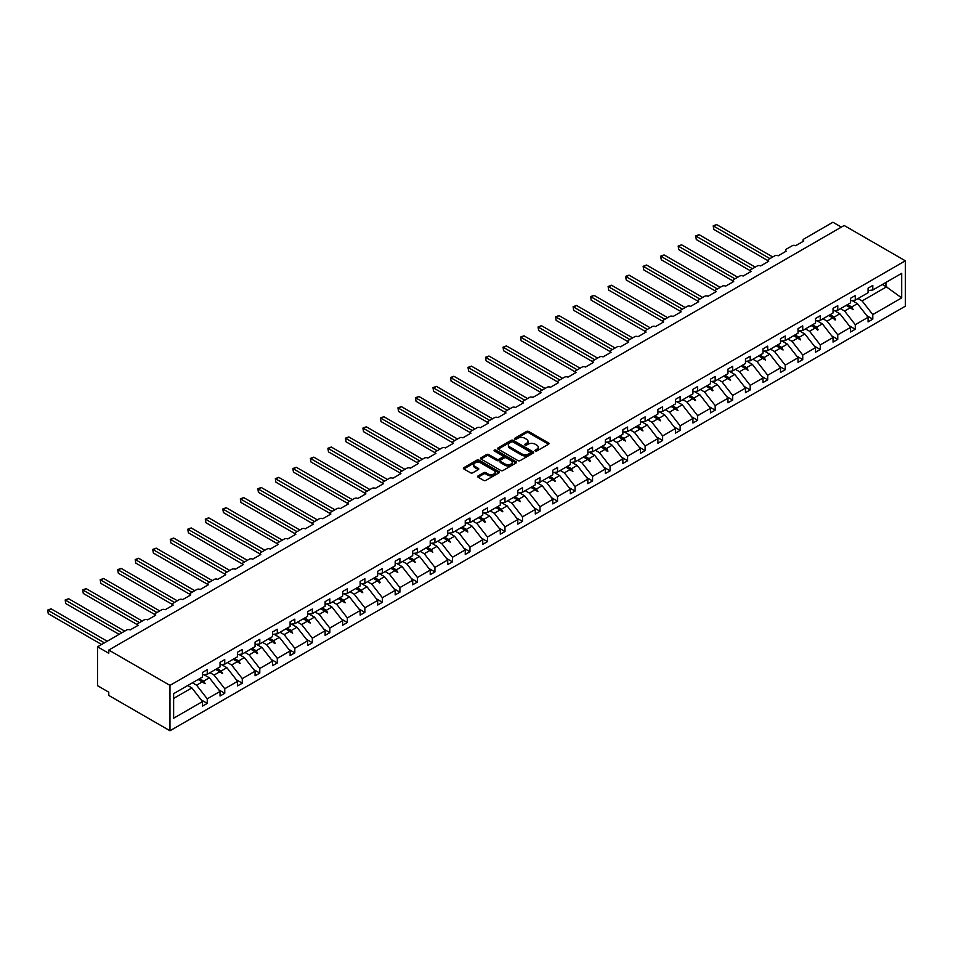 <?xml version="1.0" encoding="UTF-8"?>
<svg xmlns="http://www.w3.org/2000/svg" width="953" height="953" viewBox="0 0 953 953"><rect width="100%" height="100%" fill="white"/><g stroke="black" fill="none" stroke-linecap="round" stroke-linejoin="round"><path stroke-width="1.43" d="M535.276 450.983A1.096 0.631 0 0 0 536.825 450.983L548.535 444.217A1.561 0.905 0 0 0 548.988 443.586A1.561 0.905 0 0 0 548.535 442.942L528.689 431.495A1.561 0.905 0 0 0 526.485 431.495L514.775 438.249A1.096 0.631 0 0 0 516.323 439.142L517.836 438.273A4.991 2.883 0 0 1 524.889 438.273L526.544 439.226A4.991 2.883 0 0 1 528.01 441.263A4.991 2.883 0 0 1 526.544 443.3L525.032 444.169A1.096 0.631 0 0 0 526.568 445.063L528.081 444.193A4.991 2.883 0 0 1 535.145 444.193L536.789 445.146A4.991 2.883 0 0 1 538.254 447.183A4.991 2.883 0 0 1 536.789 449.208L535.276 450.09A1.096 0.631 0 0 0 535.276 450.983L535.276 450.09M478.108 475.904A1.561 0.905 0 0 0 477.656 476.536A1.561 0.905 0 0 0 478.108 477.179L483.671 480.395A1.561 0.905 0 0 0 485.875 480.395L498.884 472.879A1.561 0.905 0 0 0 499.336 472.247A1.561 0.905 0 0 0 498.884 471.604L479.049 460.156A1.561 0.905 0 0 0 476.845 460.156L463.837 467.661A1.561 0.905 0 0 0 463.384 468.304A1.561 0.905 0 0 0 463.837 468.936L470.556 472.819A1.561 0.905 0 0 0 472.759 472.819L478.335 469.603A1.561 0.905 0 0 0 478.787 468.971A1.561 0.905 0 0 0 478.335 468.328L474.999 466.41A4.169 2.406 0 0 1 473.772 464.707A4.169 2.406 0 0 1 476.345 462.479A4.169 2.406 0 0 1 480.896 463.003L493.952 470.544A4.169 2.406 0 0 1 495.167 472.247A4.169 2.406 0 0 1 492.594 474.475A4.169 2.406 0 0 1 488.055 473.951L485.875 472.688A1.561 0.905 0 0 0 483.671 472.688L478.108 475.904L478.108 477.179M905.35 260.812L169.968 685.386L169.968 730.76L905.35 306.187L905.35 260.812L844.167 225.492L108.785 650.053L108.785 653.293L97.551 646.813L126.749 629.957A2.382 1.37 180 0 1 130.108 629.957L138.197 625.287A2.382 1.37 0 0 1 137.494 624.322A2.382 1.37 0 0 1 138.197 623.345L144.26 619.843A2.382 1.37 180 0 1 147.632 619.843L155.708 615.185A2.382 1.37 0 0 1 155.017 614.208A2.382 1.37 0 0 1 155.708 613.232L161.772 609.741A2.382 1.37 180 0 1 165.143 609.741L173.22 605.072A2.382 1.37 0 0 1 172.529 604.095A2.382 1.37 0 0 1 173.22 603.13L179.283 599.628A2.382 1.37 180 0 1 182.654 599.628L190.743 594.958A2.382 1.37 0 0 1 190.04 593.981A2.382 1.37 0 0 1 190.743 593.016L196.806 589.514A2.382 1.37 180 0 1 200.166 589.514L208.254 584.844A2.382 1.37 0 0 1 207.551 583.867A2.382 1.37 0 0 1 208.254 582.902L214.318 579.4A2.382 1.37 180 0 1 217.689 579.4L225.766 574.73A2.382 1.37 0 0 1 225.075 573.766A2.382 1.37 0 0 1 225.766 572.789L231.829 569.286A2.382 1.37 180 0 1 235.2 569.286L243.289 564.617A2.382 1.37 0 0 1 242.586 563.652A2.382 1.37 0 0 1 243.289 562.675L249.341 559.173A2.382 1.37 180 0 1 252.712 559.173L260.8 554.515A2.382 1.37 0 0 1 260.098 553.538A2.382 1.37 0 0 1 260.8 552.561L266.864 549.071A2.382 1.37 180 0 1 270.223 549.071L278.312 544.401A2.382 1.37 0 0 1 277.609 543.424A2.382 1.37 0 0 1 278.312 542.46L284.375 538.957A2.382 1.37 180 0 1 287.746 538.957L295.823 534.288A2.382 1.37 0 0 1 295.132 533.311A2.382 1.37 0 0 1 295.823 532.346L301.887 528.844A2.382 1.37 180 0 1 305.258 528.844L313.346 524.174A2.382 1.37 0 0 1 312.644 523.197A2.382 1.37 0 0 1 313.346 522.232L319.398 518.73A2.382 1.37 180 0 1 322.769 518.73L330.858 514.06A2.382 1.37 0 0 1 330.155 513.095A2.382 1.37 0 0 1 330.858 512.118L336.921 508.616A2.382 1.37 180 0 1 340.281 508.616L348.369 503.946A2.382 1.37 0 0 1 347.666 502.981A2.382 1.37 0 0 1 348.369 502.005L354.433 498.502A2.382 1.37 180 0 1 357.804 498.502L365.881 493.845A2.382 1.37 0 0 1 365.19 492.868A2.382 1.37 0 0 1 365.881 491.891L371.944 488.389A2.382 1.37 180 0 1 375.315 488.389L383.404 483.731A2.382 1.37 0 0 1 382.701 482.754A2.382 1.37 0 0 1 383.404 481.777L389.455 478.287A2.382 1.37 180 0 1 392.827 478.287L400.915 473.617A2.382 1.37 0 0 1 400.212 472.64A2.382 1.37 0 0 1 400.915 471.675L406.979 468.173A2.382 1.37 180 0 1 410.338 468.173L418.427 463.503A2.382 1.37 0 0 1 417.724 462.527A2.382 1.37 0 0 1 418.427 461.562L424.49 458.059A2.382 1.37 180 0 1 427.861 458.059L435.938 453.39A2.382 1.37 0 0 1 435.247 452.425A2.382 1.37 0 0 1 435.938 451.448L442.001 447.946A2.382 1.37 180 0 1 445.373 447.946L453.461 443.276A2.382 1.37 0 0 1 452.758 442.311A2.382 1.37 0 0 1 453.461 441.334L459.513 437.832A2.382 1.37 180 0 1 462.884 437.832L470.973 433.162A2.382 1.37 0 0 1 470.27 432.197A2.382 1.37 0 0 1 470.973 431.221L477.036 427.718A2.382 1.37 180 0 1 480.395 427.718L488.484 423.061A2.382 1.37 0 0 1 487.793 422.084A2.382 1.37 0 0 1 488.484 421.107L494.547 417.617A2.382 1.37 180 0 1 497.919 417.617L505.995 412.947A2.382 1.37 0 0 1 505.304 411.97A2.382 1.37 0 0 1 505.995 411.005L512.059 407.503A2.382 1.37 180 0 1 515.43 407.503L523.519 402.833A2.382 1.37 0 0 1 522.816 401.856A2.382 1.37 0 0 1 523.519 400.891L529.582 397.389A2.382 1.37 180 0 1 532.941 397.389L541.03 392.719A2.382 1.37 0 0 1 540.327 391.743A2.382 1.37 0 0 1 541.03 390.778L547.093 387.275A2.382 1.37 180 0 1 550.453 387.275L558.541 382.606A2.382 1.37 0 0 1 557.85 381.641A2.382 1.37 0 0 1 558.541 380.664L564.605 377.162A2.382 1.37 180 0 1 567.976 377.162L576.053 372.492A2.382 1.37 0 0 1 575.362 371.527A2.382 1.37 0 0 1 576.053 370.55L582.116 367.048A2.382 1.37 180 0 1 585.487 367.048L593.576 362.39A2.382 1.37 0 0 1 592.873 361.413A2.382 1.37 0 0 1 593.576 360.437L599.64 356.934A2.382 1.37 180 0 1 602.999 356.934L611.087 352.276A2.382 1.37 0 0 1 610.385 351.3A2.382 1.37 0 0 1 611.087 350.323L617.151 346.832A2.382 1.37 180 0 1 620.522 346.832L628.599 342.163A2.382 1.37 0 0 1 627.908 341.186A2.382 1.37 0 0 1 628.599 340.221L634.662 336.719A2.382 1.37 180 0 1 638.034 336.719L646.11 332.049A2.382 1.37 0 0 1 645.419 331.072A2.382 1.37 0 0 1 646.11 330.107L652.174 326.605A2.382 1.37 180 0 1 655.545 326.605L663.633 321.935A2.382 1.37 0 0 1 662.931 320.97A2.382 1.37 0 0 1 663.633 319.994L669.697 316.491A2.382 1.37 180 0 1 673.056 316.491L681.145 311.822A2.382 1.37 0 0 1 680.442 310.857A2.382 1.37 0 0 1 681.145 309.88L687.208 306.378A2.382 1.37 180 0 1 690.58 306.378L698.656 301.708A2.382 1.37 0 0 1 697.965 300.743A2.382 1.37 0 0 1 698.656 299.766L704.72 296.264A2.382 1.37 180 0 1 708.091 296.264L716.168 291.606A2.382 1.37 0 0 1 715.477 290.629A2.382 1.37 0 0 1 716.168 289.652L722.231 286.162A2.382 1.37 180 0 1 725.602 286.162L733.691 281.492A2.382 1.37 0 0 1 732.988 280.516A2.382 1.37 0 0 1 733.691 279.551L739.754 276.048A2.382 1.37 180 0 1 743.114 276.048L751.202 271.379A2.382 1.37 0 0 1 750.499 270.402A2.382 1.37 0 0 1 751.202 269.437L757.266 265.935A2.382 1.37 180 0 1 760.637 265.935L768.714 261.265A2.382 1.37 0 0 1 768.023 260.3A2.382 1.37 0 0 1 768.714 259.323L774.777 255.821A2.382 1.37 180 0 1 778.148 255.821L786.225 251.151A2.382 1.37 0 0 1 785.534 250.186A2.382 1.37 0 0 1 786.225 249.209L792.288 245.707A2.382 1.37 180 0 1 795.66 245.707L803.748 241.038A2.382 1.37 0 0 1 803.045 240.073A2.382 1.37 0 0 1 803.748 239.096L832.934 222.24L841.356 227.112M169.968 685.386L108.785 650.053M517.944 460.609A1.561 0.905 0 0 0 520.147 460.609L533.156 453.092A1.561 0.905 0 0 0 533.609 452.461A1.561 0.905 0 0 0 533.156 451.817L513.322 440.369A1.561 0.905 0 0 0 511.118 440.369L498.109 447.874A1.561 0.905 0 0 0 497.657 448.518A1.561 0.905 0 0 0 498.109 449.149L517.944 460.609M494.75 451.21A1.096 0.631 0 0 1 495.858 451.365L516.002 463.003L503.017 470.496A1.561 0.905 0 0 1 500.813 470.496L480.979 459.048L486.542 455.856L486.542 454.557L480.979 457.774A1.561 0.905 0 0 0 480.515 458.405A1.561 0.905 0 0 0 480.979 459.048L480.979 457.774M486.542 455.856A1.561 0.905 0 0 1 488.746 455.856L488.746 454.557A1.561 0.905 0 0 0 486.542 454.557M488.746 454.557L496.787 459.203A1.561 0.905 0 0 0 498.991 459.203L502.684 457.071A1.561 0.905 0 0 0 503.136 456.439A1.561 0.905 0 0 0 502.684 455.796L494.309 450.96A1.096 0.631 0 0 1 495.858 450.078L516.014 461.717A1.561 0.905 0 0 1 516.478 462.348A1.561 0.905 0 0 1 516.014 462.991L516.014 461.717M173.625 698.442L191.863 687.911L202.524 701.551L173.625 718.24L173.625 693.677L202.524 676.987L202.524 672.413L207.242 669.697L207.242 674.259L202.524 674.855M201.286 699.955L207.242 703.397L207.242 698.835L220.048 691.437L209.374 677.797L203.966 674.676M192.446 682.801L196.58 685.183L207.242 698.835M207.242 674.259L220.048 666.874L220.048 662.299L224.753 659.583L224.753 664.158L220.048 664.741M218.797 689.853L224.753 693.284L224.753 688.721L237.559 681.335L226.885 667.684L221.477 664.563M209.97 672.687L214.091 675.069L224.753 688.721M224.753 664.158L237.559 656.76L237.559 652.197L242.276 649.47L242.276 654.044L237.559 654.628M236.308 679.739L242.276 683.182L242.276 678.607L255.07 671.222L244.409 657.57L238.989 654.449M227.481 662.585L231.603 664.968L242.276 678.607M242.276 654.044L255.07 646.646L255.07 642.084L259.788 639.356L259.788 643.93L255.07 644.514M253.82 669.625L259.788 673.068L259.788 668.494L272.582 661.108L261.92 647.456L256.512 644.335M244.992 652.471L249.126 654.854L259.788 668.494M259.788 643.93L272.582 636.544L272.582 631.97L277.299 629.242L277.299 633.816L272.582 634.4M271.343 659.512L277.299 662.954L277.299 658.38L290.105 650.994L279.432 637.354L274.023 634.221M262.504 642.358L266.637 644.74L277.299 658.38M277.299 633.816L290.105 626.431L290.105 621.856L294.811 619.14L294.811 623.703L290.105 624.298M288.854 649.398L294.811 652.841L294.811 648.266L307.616 640.881L296.955 627.241L291.535 624.108M280.027 632.244L284.149 634.627L294.811 648.266M294.811 623.703L307.616 616.317L307.616 611.743L312.334 609.027L312.334 613.589L307.616 614.185M306.366 639.284L312.334 642.727L312.334 638.165L325.128 630.767L314.466 617.127L309.046 614.006M297.539 622.13L301.66 624.513L312.334 638.165M312.334 613.589L325.128 606.203L325.128 601.629L329.845 598.913L329.845 603.475L325.128 604.071M323.877 629.171L329.845 632.613L329.845 628.051L342.639 620.653L331.978 607.013L326.569 603.892M315.05 612.017L319.184 614.399L329.845 628.051M329.845 603.475L342.639 596.09L342.639 591.527L347.357 588.799L347.357 593.374L342.639 593.957M341.4 619.069L347.357 622.512L347.357 617.937L360.163 610.551L349.489 596.9L344.081 593.779M332.561 601.915L336.695 604.297L347.357 617.937M347.357 593.374L360.163 585.976L360.163 581.413L364.868 578.685L364.868 583.26L360.163 583.844M358.912 608.955L364.868 612.398L364.868 607.823L377.674 600.438L367.012 586.786L361.592 583.665M350.085 591.801L354.206 594.184L364.868 607.823M364.868 583.26L377.674 575.874L377.674 571.3L382.391 568.572L382.391 573.146L377.674 573.73M376.423 598.841L382.391 602.284L382.391 597.71L395.185 590.324L384.524 576.684L379.103 573.551M367.596 581.687L371.718 584.07L382.391 597.71M382.391 573.146L395.185 565.76L395.185 561.186L399.903 558.47L399.903 563.032L395.185 563.616M393.934 588.728L399.903 592.17L399.903 587.596L412.697 580.21L402.035 566.57L396.627 563.437M385.107 571.574L389.241 573.956L399.903 587.596M399.903 563.032L412.697 555.647L412.697 551.072L417.414 548.356L417.414 552.919L412.697 553.514M411.458 578.614L417.414 582.057L417.414 577.494L430.22 570.097L419.546 556.457L414.138 553.336M402.619 561.46L406.752 563.842L417.414 577.494M417.414 552.919L430.22 545.533L430.22 540.959L434.925 538.242L434.925 542.805L430.22 543.401M428.969 568.5L434.925 571.943L434.925 567.38L447.731 559.983L437.07 546.343L431.649 543.222M420.142 551.346L424.264 553.729L434.925 567.38M434.925 542.805L447.731 535.419L447.731 530.857L452.449 528.129L452.449 532.703L447.731 533.287M446.481 558.398L452.449 561.829L452.449 557.267L465.243 549.881L454.581 536.229L449.173 533.108M437.653 541.233L441.775 543.615L452.449 557.267M452.449 532.703L465.243 525.306L465.243 520.743L469.96 518.015L469.96 522.589L465.243 523.173M464.004 548.285L469.96 551.727L469.96 547.153L482.754 539.767L472.092 526.116L466.684 522.994M455.165 531.131L459.298 533.513L469.96 547.153M469.96 522.589L482.754 515.192L482.754 510.629L487.471 507.901L487.471 512.476L482.754 513.059M481.515 538.171L487.471 541.614L487.471 537.039L500.277 529.654L489.604 516.002L484.195 512.881M472.688 521.017L476.81 523.4L487.471 537.039M487.471 512.476L500.277 505.09L500.277 500.516L504.983 497.788L504.983 502.362L500.277 502.946M499.027 528.057L504.983 531.5L504.983 526.926L517.789 519.54L507.127 505.9L501.707 502.767M490.199 510.903L494.321 513.286L504.983 526.926M504.983 502.362L517.789 494.976L517.789 490.402L522.506 487.686L522.506 492.248L517.789 492.844M516.538 517.944L522.506 521.386L522.506 516.824L535.3 509.426L524.638 495.786L519.23 492.665M507.711 500.79L511.832 503.172L522.506 516.824M522.506 492.248L535.3 484.863L535.3 480.288L540.017 477.572L540.017 482.135L535.3 482.73M534.061 507.83L540.017 511.273L540.017 506.71L552.811 499.312L542.15 485.673L536.742 482.552M525.222 490.676L529.356 493.058L540.017 506.71M540.017 482.135L552.811 474.749L552.811 470.174L557.529 467.458L557.529 472.033L552.811 472.617M551.573 497.716L557.529 501.159L557.529 496.596L570.335 489.211L559.661 475.559L554.253 472.438M542.745 480.562L546.867 482.945L557.529 496.596M557.529 472.033L570.335 464.635L570.335 460.073L575.052 457.345L575.052 461.919L570.335 462.503M569.084 487.614L575.052 491.057L575.052 486.483L587.846 479.097L577.184 465.445L571.764 462.324M560.257 470.46L564.379 472.843L575.052 486.483M575.052 461.919L587.846 454.521L587.846 449.959L592.563 447.231L592.563 451.805L587.846 452.389M586.595 477.501L592.563 480.943L592.563 476.369L605.358 468.983L594.696 455.331L589.288 452.21M577.768 460.347L581.89 462.729L592.563 476.369M592.563 451.805L605.358 444.42L605.358 439.845L610.075 437.117L610.075 441.692L605.358 442.275M604.119 467.387L610.075 470.83L610.075 466.255L622.869 458.869L612.207 445.23L606.799 442.097M595.28 450.233L599.413 452.615L610.075 466.255M610.075 441.692L622.869 434.306L622.869 429.732L627.586 427.015L627.586 431.578L622.869 432.162M621.63 457.273L627.586 460.716L627.586 456.142L640.392 448.756L629.719 435.116L624.31 431.983M612.803 440.119L616.925 442.502L627.586 456.142M627.586 431.578L640.392 424.192L640.392 419.618L645.11 416.902L645.11 421.464L640.392 422.06M639.141 447.16L645.11 450.602L645.11 446.04L657.904 438.642L647.242 425.002L641.822 421.881M630.314 430.006L634.436 432.388L645.11 446.04M645.11 421.464L657.904 414.079L657.904 409.504L662.621 406.788L662.621 411.351L657.904 411.946M656.653 437.046L662.621 440.489L662.621 435.926L675.415 428.528L664.753 414.889L659.345 411.767M647.826 419.892L651.947 422.274L662.621 435.926M662.621 411.351L675.415 403.965L675.415 399.402L680.132 396.674L680.132 401.249L675.415 401.832M674.176 426.944L680.132 430.387L680.132 425.812L692.926 418.427L682.265 404.775L676.856 401.654M665.337 409.79L669.471 412.172L680.132 425.812M680.132 401.249L692.926 393.851L692.926 389.289L697.644 386.561L697.644 391.135L692.926 391.719M691.687 416.83L697.644 420.273L697.644 415.699L710.45 408.313L699.776 394.661L694.368 391.54M682.86 399.676L686.982 402.059L697.644 415.699M697.644 391.135L710.45 383.737L710.45 379.175L715.167 376.447L715.167 381.021L710.45 381.605M709.199 406.717L715.167 410.159L715.167 405.585L727.961 398.199L717.299 384.559L711.879 381.426M700.372 389.563L704.493 391.945L715.167 405.585M715.167 381.021L727.961 373.636L727.961 369.061L732.678 366.333L732.678 370.908L727.961 371.491M726.71 396.603L732.678 400.046L732.678 395.471L745.472 388.085L734.811 374.446L729.402 371.313M717.883 379.449L722.005 381.831L732.678 395.471M732.678 370.908L745.472 363.522L745.472 358.947L750.19 356.231L750.19 360.794L745.472 361.39M744.233 386.489L750.19 389.932L750.19 385.369L762.984 377.972L752.322 364.332L746.914 361.211M735.394 369.335L739.528 371.718L750.19 385.369M750.19 360.794L762.984 353.408L762.984 348.834L767.701 346.118L767.701 350.68L762.984 351.276M761.745 376.375L767.701 379.818L767.701 375.256L780.507 367.858L769.833 354.218L764.425 351.097M752.918 359.221L757.039 361.604L767.701 375.256M767.701 350.68L780.507 343.294L780.507 338.72L785.224 336.004L785.224 340.578L780.507 341.162M779.256 366.274L785.224 369.704L785.224 365.142L798.018 357.756L787.357 344.104L781.936 340.983M770.429 349.108L774.551 351.49L785.224 365.142M785.224 340.578L798.018 333.181L798.018 328.618L802.736 325.89L802.736 330.465L798.018 331.048M796.768 356.16L802.736 359.603L802.736 355.028L815.53 347.642L804.868 333.991L799.46 330.87M787.94 339.006L792.062 341.388L802.736 355.028M802.736 330.465L815.53 323.067L815.53 318.505L820.247 315.777L820.247 320.351L815.53 320.935M814.291 346.046L820.247 349.489L820.247 344.915L833.041 337.529L822.379 323.877L816.971 320.756M805.452 328.892L809.585 331.275L820.247 344.915M820.247 320.351L833.041 312.965L833.041 308.391L837.758 305.663L837.758 310.237L833.041 310.821M831.802 335.933L837.758 339.375L837.758 334.801L850.564 327.415L839.891 313.775L834.483 310.642M822.975 318.779L827.097 321.161L837.758 334.801M837.758 310.237L850.564 302.851L850.564 298.277L855.282 295.561L855.282 300.124L850.564 300.719M849.314 325.819L855.282 329.261L855.282 324.687L868.076 317.301L868.076 321.876L872.793 319.148L872.793 314.585L901.693 297.896L885.933 286.543L885.933 282.433M840.486 308.665L844.608 311.047L855.282 324.687M855.282 300.124L868.076 292.738L868.076 288.163L872.793 285.447L872.793 290.01L868.076 290.605M866.825 315.705L872.793 319.148M857.998 298.551L862.12 300.934L872.793 314.585M97.551 646.813L97.551 685.707L108.785 692.188L108.785 695.428L169.968 730.76M191.863 687.911L187.741 685.529M207.242 703.397L202.524 706.125L202.524 701.551M224.753 693.284L220.048 696.012L220.048 691.437M242.276 683.182L237.559 685.898L237.559 681.335M259.788 673.068L255.07 675.784L255.07 671.222M277.299 662.954L272.582 665.67L272.582 661.108M294.811 652.841L290.105 655.569L290.105 650.994M312.334 642.727L307.616 645.455L307.616 640.881M329.845 632.613L325.128 635.341L325.128 630.767M347.357 622.512L342.639 625.228L342.639 620.653M364.868 612.398L360.163 615.114L360.163 610.551M382.391 602.284L377.674 605L377.674 600.438M399.903 592.17L395.185 594.898L395.185 590.324M417.414 582.057L412.697 584.785L412.697 580.21M434.925 571.943L430.22 574.671L430.22 570.097M452.449 561.829L447.731 564.557L447.731 559.983M469.96 551.727L465.243 554.443L465.243 549.881M487.471 541.614L482.754 544.33L482.754 539.767M504.983 531.5L500.277 534.228L500.277 529.654M522.506 521.386L517.789 524.114L517.789 519.54M540.017 511.273L535.3 514.001L535.3 509.426M557.529 501.159L552.811 503.887L552.811 499.312M575.052 491.057L570.335 493.773L570.335 489.211M592.563 480.943L587.846 483.659L587.846 479.097M610.075 470.83L605.358 473.546L605.358 468.983M627.586 460.716L622.869 463.444L622.869 458.869M645.11 450.602L640.392 453.33L640.392 448.756M662.621 440.489L657.904 443.216L657.904 438.642M680.132 430.387L675.415 433.103L675.415 428.528M697.644 420.273L692.926 422.989L692.926 418.427M715.167 410.159L710.45 412.875L710.45 408.313M732.678 400.046L727.961 402.774L727.961 398.199M750.19 389.932L745.472 392.66L745.472 388.085M767.701 379.818L762.984 382.546L762.984 377.972M785.224 369.704L780.507 372.432L780.507 367.858M802.736 359.603L798.018 362.319L798.018 357.756M820.247 349.489L815.53 352.205L815.53 347.642M837.758 339.375L833.041 342.091L833.041 337.529M855.282 329.261L850.564 331.989L850.564 327.415M872.793 290.01L901.693 273.332L901.693 297.896M199.546 678.715L203.668 681.097L209.374 677.797M196.58 685.183L202.286 681.895L205.109 683.694L203.668 681.097M198.164 679.513L202.286 681.895M217.058 668.601L221.179 670.983L226.885 667.684M214.091 675.069L219.798 671.782L222.621 673.58L221.179 670.983M215.676 669.399L219.798 671.782M234.569 658.487L238.691 660.87L244.409 657.57M231.603 664.968L237.321 661.668L240.132 663.467L238.691 660.87M233.187 659.285L237.321 661.668M252.08 648.374L256.214 650.756L261.92 647.456M249.126 654.854L254.832 651.554L257.084 653.687L257.644 653.353L256.214 650.756M250.71 649.172L254.832 651.554M269.604 638.26L273.725 640.642L279.432 637.354M266.637 644.74L272.344 641.44L274.607 643.573L275.167 643.239L273.725 640.642M268.222 639.058L272.344 641.44M287.115 628.158L291.237 630.541L296.955 627.241M284.149 634.627L289.855 631.327L292.678 633.137L291.237 630.541M285.733 628.944L289.855 631.327M304.626 618.044L308.748 620.427L314.466 617.127M301.66 624.513L307.378 621.213L310.19 623.024L308.748 620.427M303.245 618.831L307.378 621.213M322.138 607.931L326.271 610.313L331.978 607.013M319.184 614.399L324.89 611.111L327.701 612.91L326.271 610.313M320.768 608.729L324.89 611.111M339.661 597.817L343.783 600.199L349.489 596.9M336.695 604.297L342.401 600.998L345.224 602.796L343.783 600.199M338.279 598.615L342.401 600.998M357.172 587.703L361.294 590.086L367.012 586.786M354.206 594.184L359.912 590.884L362.736 592.683L361.294 590.086M355.791 588.501L359.912 590.884M374.684 577.589L378.806 579.972L384.524 576.684M371.718 584.07L377.436 580.77L379.687 582.902L380.247 582.569L378.806 579.972M373.302 578.388L377.436 580.77M392.195 567.476L396.329 569.858L402.035 566.57M389.241 573.956L394.947 570.656L397.758 572.467L396.329 569.858M390.825 568.274L394.947 570.656M409.719 557.374L413.84 559.756L419.546 556.457M406.752 563.842L412.458 560.543L415.282 562.353L413.84 559.756M408.337 558.16L412.458 560.543M427.23 547.26L431.352 549.643L437.07 546.343M424.264 553.729L429.97 550.441L432.793 552.24L431.352 549.643M425.848 548.058L429.97 550.441M444.741 537.147L448.863 539.529L454.581 536.229M441.775 543.615L447.493 540.327L450.304 542.126L448.863 539.529M443.359 537.945L447.493 540.327M462.253 527.033L466.386 529.415L472.092 526.116M459.298 533.513L465.004 530.213L467.816 532.012L466.386 529.415M460.883 527.831L465.004 530.213M479.776 516.919L483.898 519.302L489.604 516.002M476.81 523.4L482.516 520.1L484.779 522.232L485.339 521.899L483.898 519.302M478.394 517.717L482.516 520.1M497.287 506.805L501.409 509.188L507.127 505.9M494.321 513.286L500.027 509.986L502.85 511.797L501.409 509.188M495.905 507.604L500.027 509.986M514.799 496.704L518.92 499.086L524.638 495.786M511.832 503.172L517.55 499.872L520.362 501.683L518.92 499.086M513.417 497.49L517.55 499.872M532.31 486.59L536.444 488.972L542.15 485.673M529.356 493.058L535.062 489.771L537.873 491.569L536.444 488.972M530.94 487.388L535.062 489.771M549.833 476.476L553.955 478.859L559.661 475.559M546.867 482.945L552.573 479.657L555.396 481.456L553.955 478.859M548.451 477.274L552.573 479.657M567.345 466.362L571.466 468.745L577.184 465.445M564.379 472.843L570.097 469.543L572.908 471.342L571.466 468.745M565.963 467.161L570.097 469.543M584.856 456.249L588.978 458.631L594.696 455.331M581.89 462.729L587.608 459.429L589.859 461.562L590.419 461.228L588.978 458.631M583.474 457.047L587.608 459.429M602.367 446.135L606.501 448.518L612.207 445.23M599.413 452.615L605.119 449.316L607.371 451.448L607.931 451.114L606.501 448.518M600.998 446.933L605.119 449.316M619.891 436.021L624.012 438.404L629.719 435.116M616.925 442.502L622.631 439.202L625.454 441.013L624.012 438.404M618.509 436.819L622.631 439.202M637.402 425.92L641.524 428.302L647.242 425.002M634.436 432.388L640.154 429.088L642.965 430.899L641.524 428.302M636.02 426.706L640.154 429.088M654.914 415.806L659.047 418.188L664.753 414.889M651.947 422.274L657.665 418.986L660.477 420.785L659.047 418.188M653.532 416.604L657.665 418.986M672.425 405.692L676.559 408.075L682.265 404.775M669.471 412.172L675.177 408.873L677.988 410.672L676.559 408.075M671.055 406.49L675.177 408.873M689.948 395.578L694.07 397.961L699.776 394.661M686.982 402.059L692.688 398.759L695.511 400.558L694.07 397.961M688.566 396.377L692.688 398.759M707.46 385.465L711.581 387.847L717.299 384.559M704.493 391.945L710.211 388.645L712.463 390.778L713.023 390.444L711.581 387.847M706.078 386.263L710.211 388.645M724.971 375.351L729.105 377.733L734.811 374.446M722.005 381.831L727.723 378.532L730.534 380.342L729.105 377.733M723.589 376.149L727.723 378.532M742.482 365.249L746.616 367.632L752.322 364.332M739.528 371.718L745.234 368.418L748.057 370.229L746.616 367.632M741.112 366.035L745.234 368.418M760.006 355.135L764.127 357.518L769.833 354.218M757.039 361.604L762.745 358.316L765.569 360.115L764.127 357.518M758.624 355.934L762.745 358.316M777.517 345.022L781.639 347.404L787.357 344.104M774.551 351.49L780.269 348.202L783.08 350.001L781.639 347.404M776.135 345.82L780.269 348.202M795.028 334.908L799.162 337.291L804.868 333.991M792.062 341.388L797.78 338.089L800.591 339.887L799.162 337.291M793.646 335.706L797.78 338.089M812.54 324.794L816.673 327.177L822.379 323.877M809.585 331.275L815.291 327.975L817.543 330.107L818.115 329.774L816.673 327.177M811.17 325.592L815.291 327.975M830.063 314.681L834.185 317.063L839.891 313.775M827.097 321.161L832.803 317.861L835.066 319.994L835.626 319.66L834.185 317.063M828.681 315.479L832.803 317.861M847.574 304.579L851.696 306.961L857.414 303.662L851.994 300.529M844.608 311.047L850.326 307.748L853.138 309.558L851.696 306.961M846.193 305.365L850.326 307.748M857.414 303.662L868.076 317.301M862.12 300.934L886.719 286.734M882.359 284.482L885.933 286.543M850.803 308.212L853.138 309.558M833.291 318.314L835.626 319.66M815.78 328.428L818.115 329.774M798.257 338.541L800.591 339.887M780.745 348.655L783.08 350.001M763.234 358.769L765.569 360.115M745.722 368.882L748.057 370.229M728.199 378.984L730.534 380.342M710.688 389.098L713.023 390.444M693.176 399.212L695.511 400.558M675.665 409.325L677.988 410.672M658.142 419.439L660.477 420.785M640.63 429.553L642.965 430.899M623.119 439.655L625.454 441.013M605.608 449.768L607.931 451.114M588.084 459.882L590.419 461.228M570.573 469.996L572.908 471.342M553.062 480.109L555.396 481.456M535.538 490.223L537.873 491.569M518.027 500.337L520.362 501.683M500.516 510.439L502.85 511.797M483.004 520.552L485.339 521.899M465.481 530.666L467.816 532.012M447.97 540.78L450.304 542.126M430.458 550.894L432.793 552.24M412.947 561.007L415.282 562.353M395.424 571.109L397.758 572.467M377.912 581.223L380.247 582.569M360.401 591.336L362.736 592.683M342.889 601.45L345.224 602.796M325.366 611.564L327.701 612.91M307.855 621.678L310.19 623.024M290.343 631.791L292.678 633.137M272.832 641.893L275.167 643.239M255.309 652.007L257.644 653.353M237.797 662.121L240.132 663.467M220.286 672.234L222.621 673.58M202.775 682.348L205.109 683.694M535.717 451.138L536.789 450.507A4.991 2.883 0 0 0 538.254 448.47L538.254 447.183M528.01 441.263L528.01 442.561A4.991 2.883 0 0 1 526.544 444.598L525.46 445.218M548.535 442.942L548.535 444.217L528.689 432.793A1.561 0.905 0 0 0 526.485 432.793L515.216 439.297M533.156 451.817L533.156 453.092L513.322 441.668A1.561 0.905 0 0 0 511.118 441.668L498.133 449.161L498.109 447.874M530.404 452.901A1.096 0.631 0 0 0 530.404 452.008L512.988 441.966A1.096 0.631 0 0 0 511.451 441.966L509.843 442.883A4.991 2.883 0 0 0 508.39 444.92A4.991 2.883 0 0 0 509.843 446.957L521.756 453.831A4.991 2.883 0 0 0 528.808 453.831L530.404 452.901L530.404 454.2A1.096 0.631 0 0 0 530.726 453.759L530.726 452.461M508.39 444.92L508.39 446.218A4.991 2.883 0 0 0 509.843 448.255L509.843 446.957M530.404 454.2L528.808 455.129A4.991 2.883 0 0 1 521.756 455.129L509.843 448.255M488.746 455.856L496.787 460.502A1.561 0.905 0 0 0 498.991 460.502L502.684 458.369A1.561 0.905 0 0 0 503.136 457.726L503.136 456.439M505.138 464.028A4.169 2.406 0 0 0 509.676 464.54A4.169 2.406 0 0 0 512.249 462.324A4.169 2.406 0 0 0 511.034 460.621L506.436 457.964A1.561 0.905 0 0 0 504.232 457.964L500.539 460.096A1.561 0.905 0 0 0 500.075 460.728A1.561 0.905 0 0 0 500.539 461.371L505.138 464.028L505.138 465.314A4.169 2.406 0 0 0 509.676 465.838A4.169 2.406 0 0 0 512.249 463.623L512.249 462.324M500.075 460.728L500.075 462.026A1.561 0.905 0 0 0 500.539 462.658L500.539 461.371M505.138 465.314L500.539 462.658M495.167 472.247L495.167 473.546A4.169 2.406 0 0 1 492.594 475.761A4.169 2.406 0 0 1 488.055 475.249L485.875 473.986A1.561 0.905 0 0 0 483.671 473.986L478.132 477.191M473.772 464.707L473.772 466.005A4.169 2.406 0 0 0 474.999 467.709L474.999 466.41M478.311 469.615L474.999 467.709M498.86 472.891L479.049 461.455A1.561 0.905 0 0 0 476.845 461.455L463.861 468.947M713.201 225.849L713.809 229.435L713.201 225.849L716.62 224.574L713.809 226.195L769.953 258.608M713.809 229.435L768.023 260.729M716.62 224.574L772.752 256.988M695.678 235.951L696.298 239.548L695.678 235.951L699.109 234.688L696.298 236.308L752.441 268.722M696.298 239.548L750.499 270.843M699.109 234.688L755.241 267.102M678.167 246.065L678.786 249.662L678.167 246.065L681.598 244.802L678.786 246.422L734.918 278.836M678.786 249.662L732.988 280.956M681.598 244.802L737.729 277.216M660.655 256.178L661.275 259.776L660.655 256.178L664.074 254.916L661.275 256.536L717.406 288.95M661.275 259.776L715.477 291.07M664.074 254.916L720.218 287.329M643.144 266.292L643.751 269.89L643.144 266.292L646.563 265.029L643.751 266.649L699.895 299.051M643.751 269.89L697.965 301.184M646.563 265.029L702.695 297.431M625.621 276.406L626.24 280.003L625.621 276.406L629.051 275.143L626.24 276.763L682.372 309.165M626.24 280.003L680.442 311.297M629.051 275.143L685.183 307.545M608.109 286.519L608.729 290.117L608.109 286.519L611.54 285.245L608.729 286.865L664.86 319.279M608.729 290.117L662.931 321.411M611.54 285.245L667.672 317.659M590.598 296.621L591.217 300.219L590.598 296.621L594.017 295.359L591.217 296.979L647.349 329.393M591.217 300.219L645.419 331.513M594.017 295.359L650.16 327.772M573.087 306.735L573.694 310.333L573.087 306.735L576.505 305.472L573.694 307.092L629.838 339.506M573.694 310.333L627.908 341.627M576.505 305.472L632.637 337.886M555.563 316.849L556.183 320.446L555.563 316.849L558.994 315.586L556.183 317.206L612.314 349.62M556.183 320.446L610.385 351.74M558.994 315.586L615.126 348M538.052 326.962L538.671 330.56L538.052 326.962L541.483 325.7L538.671 327.32L594.803 359.722M538.671 330.56L592.873 361.854M541.483 325.7L597.614 358.102M520.541 337.076L521.16 340.674L520.541 337.076L523.959 335.813L521.16 337.433L577.292 369.835M521.16 340.674L575.362 371.968M523.959 335.813L580.103 368.215M503.029 347.19L503.637 350.787L503.029 347.19L506.448 345.927L503.637 347.547L559.78 379.949M503.637 350.787L557.85 382.082M506.448 345.927L562.58 378.329M485.506 357.292L486.125 360.889L485.506 357.292L488.937 356.029L486.125 357.649L542.257 390.063M486.125 360.889L540.327 392.183M488.937 356.029L545.068 388.443M467.994 367.405L468.614 371.003L467.994 367.405L471.425 366.143L468.614 367.763L524.746 400.177M468.614 371.003L522.816 402.297M471.425 366.143L527.557 398.557M450.483 377.519L451.103 381.117L450.483 377.519L453.902 376.256L451.103 377.876L507.234 410.29M451.103 381.117L505.304 412.411M453.902 376.256L510.046 408.67M432.972 387.633L433.579 391.23L432.972 387.633L436.391 386.37L433.579 387.99L489.723 420.404M433.579 391.23L487.793 422.524M436.391 386.37L492.522 418.784M415.448 397.746L416.068 401.344L415.448 397.746L418.879 396.484L416.068 398.104L472.2 430.506M416.068 401.344L470.27 432.638M418.879 396.484L475.011 428.886M397.937 407.86L398.557 411.458L397.937 407.86L401.356 406.597L398.557 408.218L454.688 440.62M398.557 411.458L452.758 442.752M401.356 406.597L457.5 438.999M380.426 417.974L381.045 421.571L380.426 417.974L383.845 416.699L381.045 418.319L437.177 450.733M381.045 421.571L435.247 452.854M383.845 416.699L439.988 449.113M362.914 428.076L363.522 431.673L362.914 428.076L366.333 426.813L363.522 428.433L419.665 460.847M363.522 431.673L417.724 462.967M366.333 426.813L422.465 459.227M345.391 438.189L346.01 441.787L345.391 438.189L348.822 436.927L346.01 438.547L402.142 470.961M346.01 441.787L400.212 473.081M348.822 436.927L404.954 469.341M327.88 448.303L328.499 451.901L327.88 448.303L331.299 447.04L328.499 448.66L384.631 481.074M328.499 451.901L382.701 483.195M331.299 447.04L387.442 479.454M310.368 458.417L310.988 462.014L310.368 458.417L313.787 457.154L310.988 458.774L367.119 491.176M310.988 462.014L365.19 493.309M313.787 457.154L369.931 489.556M292.857 468.531L293.464 472.128L292.857 468.531L296.276 467.268L293.464 468.888L349.608 501.29M293.464 472.128L347.666 503.422M296.276 467.268L352.407 499.67M275.334 478.644L275.953 482.242L275.334 478.644L278.764 477.37L275.953 479.002L332.085 511.404M275.953 482.242L330.155 513.536M278.764 477.37L334.896 509.784M257.822 488.746L258.442 492.344L257.822 488.746L261.241 487.483L258.442 489.103L314.573 521.517M258.442 492.344L312.644 523.638M261.241 487.483L317.385 519.897M240.311 498.86L240.93 502.457L240.311 498.86L243.73 497.597L240.93 499.217L297.062 531.631M240.93 502.457L295.132 533.751M243.73 497.597L299.873 530.011M222.799 508.973L223.407 512.571L222.799 508.973L226.218 507.711L223.407 509.331L279.551 541.745M223.407 512.571L277.609 543.865M226.218 507.711L282.35 540.125M205.276 519.087L205.896 522.685L205.276 519.087L208.707 517.824L205.896 519.445L262.027 551.858M205.896 522.685L260.098 553.979M208.707 517.824L264.839 550.226M187.765 529.201L188.384 532.798L187.765 529.201L191.184 527.938L188.384 529.558L244.516 561.96M188.384 532.798L242.586 564.093M191.184 527.938L247.327 560.34M170.253 539.315L170.873 542.912L170.253 539.315L173.672 538.052L170.873 539.672L227.005 572.074M170.873 542.912L225.075 574.206M173.672 538.052L229.816 570.454M152.742 549.428L153.35 553.014L152.742 549.428L156.161 548.154L153.35 549.774L209.493 582.188M153.35 553.014L207.551 584.308M156.161 548.154L212.293 580.568M135.219 559.53L135.838 563.128L135.219 559.53L138.65 558.267L135.838 559.887L191.97 592.301M135.838 563.128L190.04 594.422M138.65 558.267L194.781 590.681M117.707 569.644L118.327 573.241L117.707 569.644L121.126 568.381L118.327 570.001L174.459 602.415M118.327 573.241L172.529 604.536M121.126 568.381L177.27 600.795M100.196 579.758L100.815 583.355L100.196 579.758L103.615 578.495L100.815 580.115L156.947 612.529M100.815 583.355L155.017 614.649M103.615 578.495L159.747 610.909M82.685 589.871L83.292 593.469L82.685 589.871L86.104 588.609L83.292 590.229L139.436 622.631M83.292 593.469L137.494 624.763M86.104 588.609L142.235 621.011M65.161 599.985L65.781 603.583L65.161 599.985L68.592 598.722L65.781 600.342L121.913 632.744M65.781 603.583L119.113 634.364M68.592 598.722L124.724 631.124M47.65 610.099L48.269 613.696L47.65 610.099L51.069 608.824L48.269 610.444L104.401 642.858M48.269 613.696L101.59 644.478M51.069 608.824L107.212 641.238M536.789 450.507L536.789 449.208M525.032 445.063L525.032 444.169M526.544 444.598L526.544 443.3M514.775 439.142L514.775 438.249M526.485 432.793L526.485 431.495M528.689 432.793L528.689 431.495M511.118 441.668L511.118 440.369M513.322 441.668L513.322 440.369M521.756 455.129L521.756 453.831M528.808 455.129L528.808 453.831M496.787 460.502L496.787 459.203M498.991 460.502L498.991 459.203M502.684 458.369L502.684 457.071M495.858 451.365L495.858 450.078M483.671 473.986L483.671 472.688M485.875 473.986L485.875 472.688M488.055 475.249L488.055 473.951M478.335 469.603L478.335 468.328M463.837 468.936L463.837 467.661M476.845 461.455L476.845 460.156M479.049 461.455L479.049 460.156M498.884 472.879L498.884 471.604M803.045 241.443L803.045 240.073M785.534 251.556L785.534 250.186M768.023 261.67L768.023 260.3M750.499 271.784L750.499 270.402M732.988 281.897L732.988 280.516M715.477 291.999L715.477 290.629M697.965 302.113L697.965 300.743M680.442 312.227L680.442 310.857M662.931 322.34L662.931 320.97M645.419 332.454L645.419 331.072M627.908 342.568L627.908 341.186M610.385 352.681L610.385 351.3M592.873 362.783L592.873 361.413M575.362 372.897L575.362 371.527M557.85 383.011L557.85 381.641M540.327 393.124L540.327 391.743M522.816 403.238L522.816 401.856M505.304 413.352L505.304 411.97M487.793 423.454L487.793 422.084M470.27 433.567L470.27 432.197M452.758 443.681L452.758 442.311M435.247 453.795L435.247 452.425M417.724 463.908L417.724 462.527M400.212 474.022L400.212 472.64M382.701 484.124L382.701 482.754M365.19 494.238L365.19 492.868M347.666 504.351L347.666 502.981M330.155 514.465L330.155 513.095M312.644 524.579L312.644 523.197M295.132 534.693L295.132 533.311M277.609 544.806L277.609 543.424M260.098 554.908L260.098 553.538M242.586 565.022L242.586 563.652M225.075 575.135L225.075 573.766M207.551 585.249L207.551 583.867M190.04 595.363L190.04 593.981M172.529 605.477L172.529 604.095M155.017 615.578L155.017 614.208M137.494 625.692L137.494 624.322"/></g></svg>
